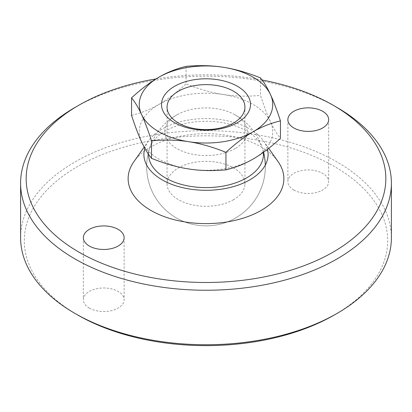 <?xml version="1.0" encoding="UTF-8"?>
<svg xmlns="http://www.w3.org/2000/svg" width="412" height="412" viewBox="0 0 412 412"><rect width="100%" height="100%" fill="white"/><g stroke="black" fill="none" stroke-linecap="round" stroke-linejoin="round"><path stroke-width="0.31" stroke-dasharray="2.06 1.54" d="M235.17 148.572A41.246 23.814 180 0 1 176.83 148.572A41.246 23.814 180 0 1 176.83 114.897A41.246 23.814 180 0 1 177.85 114.325A41.246 23.814 180 0 1 234.15 114.325A41.246 23.814 180 0 1 235.17 148.572M233.532 199.702A38.934 22.48 180 0 1 191.101 204.573A38.934 22.48 180 0 1 167.066 183.809A38.934 22.48 180 0 1 178.468 167.916A38.934 22.48 180 0 1 220.899 163.044A38.934 22.48 180 0 1 244.934 183.809A38.934 22.48 180 0 1 233.532 199.702M260.497 77.889L260.497 95.404C264.066 106.373 267.388 115.159 270.468 121.761C273.553 128.436 276.874 133.972 280.443 138.38M186.054 66.373L186.054 83.888C199.372 89.229 211.778 92.767 223.273 94.513C234.773 96.326 247.179 96.624 260.497 95.404M131.557 115.35C141.306 113.001 150.39 109.381 158.805 104.488C167.22 99.663 176.305 92.793 186.054 83.888M253.195 158.981A66.744 38.532 180 0 1 188.727 168.956A66.744 38.532 180 0 1 141.532 141.707A66.744 38.532 180 0 1 158.805 104.488A66.744 38.532 180 0 1 223.273 94.513A66.744 38.532 180 0 1 270.468 121.761A66.744 38.532 180 0 1 253.195 158.981M263.335 152.409A57.443 33.166 0 0 0 262.48 148.387A57.443 33.166 0 0 0 246.618 130.99A57.443 33.166 0 0 0 188.974 122.766A57.443 33.166 0 0 0 149.52 148.387A57.443 33.166 0 0 0 148.557 154.345M278.167 161.772A77.868 44.954 0 0 0 261.059 146.873A77.868 44.954 0 0 0 133.833 161.772M267.476 149.329A62.109 35.859 0 0 0 263.562 140.971A62.109 35.859 0 0 0 249.919 129.085A62.109 35.859 0 0 0 148.438 140.971A62.109 35.859 0 0 0 144.828 148.243M337.098 107.517A185.4 107.038 0 0 0 74.902 107.517M262.13 80.021A179.838 103.829 0 0 0 155.968 78.934M391.4 237.698A185.4 107.038 0 0 0 337.098 162.009A185.4 107.038 0 0 0 135.048 138.808A185.4 107.038 0 0 0 20.6 237.698M334.477 314.902A181.692 104.9 0 0 0 334.477 166.551A181.692 104.9 0 0 0 77.528 166.551A181.692 104.9 0 0 0 77.523 314.902M293.833 190.014A20.394 11.773 0 0 0 316.061 192.569A20.394 11.773 0 0 0 328.652 181.692A20.394 11.773 0 0 0 322.678 173.364A20.394 11.773 0 0 0 300.451 170.81A20.394 11.773 0 0 0 287.864 181.692A20.394 11.773 0 0 0 293.833 190.014M89.322 308.088A20.394 11.773 0 0 0 111.549 310.643A20.394 11.773 0 0 0 124.136 299.766A20.394 11.773 0 0 0 118.167 291.438A20.394 11.773 0 0 0 95.939 288.884A20.394 11.773 0 0 0 83.348 299.766A20.394 11.773 0 0 0 89.322 308.088M177.85 114.325A59.328 59.328 0 0 0 154.618 196.215A59.328 59.328 0 0 0 265.307 165.083M167.066 183.809L167.066 107.11M244.934 183.809L244.934 107.11M263.577 152.239A59.328 59.328 0 0 0 234.15 114.325M149.52 148.387A59.328 59.328 0 0 0 243.265 212.716A59.328 59.328 0 0 0 262.48 148.387M148.438 140.971L144.174 147.043M328.652 119.624L328.652 181.692M124.136 237.698L124.136 299.766M83.348 237.698L83.348 299.766M287.864 119.624L287.864 181.692M263.562 140.971L268.737 148.346"/><path stroke-width="0.62" d="M178.468 91.212A38.934 22.48 0 0 0 167.066 107.11A38.934 22.48 0 0 0 191.101 127.875A38.934 22.48 0 0 0 233.532 123.003A38.934 22.48 0 0 0 244.934 107.11A38.934 22.48 0 0 0 220.899 86.34A38.934 22.48 0 0 0 178.468 91.212M237.461 122.652A44.496 25.688 180 0 1 174.539 122.652A44.496 25.688 180 0 1 174.539 86.319A44.496 25.688 180 0 1 237.461 86.319A44.496 25.688 180 0 1 237.461 122.652M151.503 140.816C164.821 139.596 177.227 139.895 188.727 141.707C200.222 143.453 212.628 146.991 225.946 152.332L225.946 169.847C212.628 171.068 200.222 170.769 188.727 168.956C177.227 167.21 164.821 163.667 151.503 158.332C147.934 153.923 144.612 148.382 141.532 141.707C138.447 135.105 135.126 126.319 131.557 115.35L131.557 97.835C135.126 102.248 138.447 107.784 141.532 114.459C144.612 121.061 147.934 129.847 151.503 140.816L151.503 158.332M225.946 152.332C235.695 143.428 244.78 136.557 253.195 131.732C261.61 126.839 270.694 123.219 280.443 120.87C276.874 109.901 273.553 101.115 270.468 94.513C267.388 87.838 264.066 82.297 260.497 77.889C247.179 72.548 234.773 69.01 223.273 67.264C211.778 65.451 199.372 65.153 186.054 66.373C176.305 68.722 167.22 72.342 158.805 77.24C150.39 82.065 141.306 88.93 131.557 97.835M280.443 120.87L280.443 138.38C270.694 147.29 261.61 154.155 253.195 158.981C244.78 163.878 235.695 167.499 225.946 169.847M158.805 77.24A66.744 38.532 180 0 1 223.273 67.264A66.744 38.532 180 0 1 270.468 94.513A66.744 38.532 180 0 1 253.195 131.732A66.744 38.532 180 0 1 188.727 141.707A66.744 38.532 180 0 1 141.532 114.459A66.744 38.532 180 0 1 158.805 77.24M148.557 154.345A57.443 33.166 0 0 0 165.382 177.891A57.443 33.166 0 0 0 229.597 184.679A57.443 33.166 0 0 0 263.335 152.409M144.174 147.043L133.833 161.772A77.868 44.954 0 0 0 150.941 210.45A77.868 44.954 0 0 0 249.013 216.135A77.868 44.954 0 0 0 278.167 161.772L268.737 148.346M144.828 148.243A62.109 35.859 0 0 0 162.081 179.797A62.109 35.859 0 0 0 233.81 186.502A62.109 35.859 0 0 0 267.476 149.329M155.968 78.934A179.838 103.829 0 0 0 78.831 105.245L74.902 107.517A185.4 107.038 0 0 0 20.6 183.201A185.4 107.038 0 0 0 74.902 258.89A185.4 107.038 0 0 0 276.952 282.096A185.4 107.038 0 0 0 391.4 183.201A185.4 107.038 0 0 0 337.098 107.517L333.169 105.245A179.838 103.829 0 0 0 333.164 105.245A179.838 103.829 0 0 0 262.13 80.021M78.831 105.245A179.838 103.829 0 0 0 78.836 252.077A179.838 103.829 0 0 0 333.164 252.082A179.838 103.829 0 0 0 333.169 105.245L337.098 107.517M20.6 183.201L20.6 237.698A185.4 107.038 0 0 0 74.902 313.388L77.523 314.902A181.692 104.9 0 0 0 334.477 314.902L337.098 313.388A185.4 107.038 0 0 0 391.4 237.698L391.4 183.201M322.678 111.297A20.394 11.773 180 0 1 328.652 119.624A20.394 11.773 180 0 1 316.061 130.501A20.394 11.773 180 0 1 293.833 127.952A20.394 11.773 180 0 1 287.864 119.624A20.394 11.773 180 0 1 300.451 108.747A20.394 11.773 180 0 1 322.678 111.297M118.167 229.371A20.394 11.773 180 0 1 124.136 237.698A20.394 11.773 180 0 1 111.549 248.575A20.394 11.773 180 0 1 89.322 246.026A20.394 11.773 180 0 1 83.348 237.698A20.394 11.773 180 0 1 95.939 226.821A20.394 11.773 180 0 1 118.167 229.371M77.523 314.902L74.902 313.388A185.4 107.038 0 0 0 337.098 313.388M265.307 165.083A59.328 59.328 0 0 0 263.577 152.239"/></g></svg>
